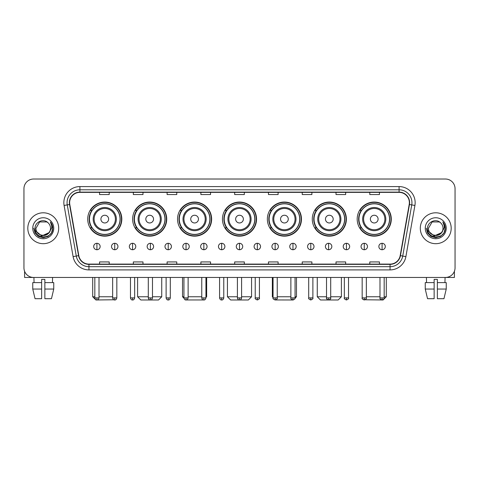 <?xml version="1.0" encoding="UTF-8"?>
<svg xmlns="http://www.w3.org/2000/svg" width="479" height="479" viewBox="0 0 479 479"><rect width="100%" height="100%" fill="white"/><g stroke="black" fill="none" stroke-linecap="round" stroke-linejoin="round"><path stroke-width="0.72" d="M357.184 219.101A17.052 17.052 0 0 0 374.237 236.153A17.052 17.052 0 0 0 391.283 219.101A17.052 17.052 0 0 0 374.237 202.054A17.052 17.052 0 0 0 357.184 219.101M312.272 219.101A17.052 17.052 0 0 0 329.324 236.153A17.052 17.052 0 0 0 346.377 219.101A17.052 17.052 0 0 0 329.324 202.054A17.052 17.052 0 0 0 312.272 219.101M267.36 219.101A17.052 17.052 0 0 0 284.412 236.153A17.052 17.052 0 0 0 301.465 219.101A17.052 17.052 0 0 0 284.412 202.054A17.052 17.052 0 0 0 267.36 219.101M222.448 219.101A17.052 17.052 0 0 0 239.5 236.153A17.052 17.052 0 0 0 256.552 219.101A17.052 17.052 0 0 0 239.5 202.054A17.052 17.052 0 0 0 222.448 219.101M177.535 219.101A17.052 17.052 0 0 0 194.588 236.153A17.052 17.052 0 0 0 211.64 219.101A17.052 17.052 0 0 0 194.588 202.054A17.052 17.052 0 0 0 177.535 219.101M132.623 219.101A17.052 17.052 0 0 0 149.676 236.153A17.052 17.052 0 0 0 166.728 219.101A17.052 17.052 0 0 0 149.676 202.054A17.052 17.052 0 0 0 132.623 219.101M87.717 219.101A17.052 17.052 0 0 0 104.763 236.153A17.052 17.052 0 0 0 121.816 219.101A17.052 17.052 0 0 0 104.763 202.054A17.052 17.052 0 0 0 87.717 219.101M91.806 227.788A15.603 15.603 0 0 1 91.806 210.419M136.713 227.788A15.603 15.603 0 0 1 136.713 210.419M181.625 227.788A15.603 15.603 0 0 1 181.625 210.419M226.537 227.788A15.603 15.603 0 0 1 226.537 210.419M271.449 227.788A15.603 15.603 0 0 1 271.449 210.419M316.362 227.788A15.603 15.603 0 0 1 316.362 210.419M361.274 227.788A15.603 15.603 0 0 1 361.274 210.419M23.95 188.666L23.95 267.809A9.652 9.652 0 0 0 33.602 277.461L445.398 277.461A9.652 9.652 0 0 0 455.05 267.809L455.05 188.666A9.652 9.652 0 0 0 445.398 179.02L33.602 179.02A9.652 9.652 0 0 0 23.95 188.666L23.95 267.809M27.812 228.238A15.442 15.442 0 0 0 43.254 243.685A15.442 15.442 0 0 0 58.695 228.238A15.442 15.442 0 0 0 43.254 212.796A15.442 15.442 0 0 0 27.812 228.238A15.442 15.442 0 0 0 43.254 243.685A15.442 15.442 0 0 0 58.695 228.238A15.442 15.442 0 0 0 43.254 212.796A15.442 15.442 0 0 0 27.812 228.238M420.305 228.238A15.442 15.442 0 0 0 435.746 243.685A15.442 15.442 0 0 0 451.188 228.238A15.442 15.442 0 0 0 435.746 212.796A15.442 15.442 0 0 0 420.305 228.238A15.442 15.442 0 0 0 435.746 243.685A15.442 15.442 0 0 0 451.188 228.238A15.442 15.442 0 0 0 435.746 212.796A15.442 15.442 0 0 0 420.305 228.238M69.635 202.665A10.293 10.293 0 0 1 79.927 192.366L399.073 192.366A10.293 10.293 0 0 1 409.21 204.449L400.193 255.606A10.293 10.293 0 0 1 390.05 264.109L88.95 264.109A10.293 10.293 0 0 1 78.807 255.606L69.79 204.449A10.293 10.293 0 0 1 69.635 202.665M69.377 202.665A10.55 10.55 0 0 0 69.539 204.497L78.556 255.648A10.55 10.55 0 0 0 88.95 264.366L390.05 264.366A10.55 10.55 0 0 0 400.444 255.648L409.461 204.497A10.55 10.55 0 0 0 399.073 192.109L79.927 192.109A10.55 10.55 0 0 0 69.377 202.665M64.09 205.455A16.088 16.088 0 0 1 79.927 186.576L399.073 186.576A16.088 16.088 0 0 1 414.91 205.455L405.893 256.612A16.088 16.088 0 0 1 390.05 269.905L88.95 269.905A16.088 16.088 0 0 1 73.107 256.612L64.09 205.455L67.258 204.898A12.867 12.867 0 0 1 79.927 189.798L399.073 189.798A12.867 12.867 0 0 1 411.742 204.898L402.725 256.049A12.867 12.867 0 0 1 390.05 266.683L88.95 266.683A12.867 12.867 0 0 1 76.275 256.049L67.258 204.898A12.867 12.867 0 0 1 67.06 202.665M445.398 179.02L33.602 179.02M33.602 277.461L445.398 277.461M455.05 267.809L455.05 188.666M400.444 255.648L402.725 256.049L411.742 204.898L414.91 205.455M234.674 192.366L234.674 194.546L244.326 194.546L244.326 192.366M200.893 192.366L200.893 194.546L210.544 194.546L210.544 192.366M167.111 192.366L167.111 194.546L176.763 194.546L176.763 192.366M133.336 192.366L133.336 194.546L142.987 194.546L142.987 192.366M99.554 192.366L99.554 194.546L109.206 194.546L109.206 192.366M268.456 192.366L268.456 194.546L278.107 194.546L278.107 192.366M302.237 192.366L302.237 194.546L311.889 194.546L311.889 192.366M336.013 192.366L336.013 194.546L345.664 194.546L345.664 192.366M369.794 192.366L369.794 194.546L379.446 194.546L379.446 192.366M244.326 264.109L244.326 261.935L234.674 261.935L234.674 264.109M210.544 264.109L210.544 261.935L200.893 261.935L200.893 264.109M176.763 264.109L176.763 261.935L167.111 261.935L167.111 264.109M142.987 264.109L142.987 261.935L133.336 261.935L133.336 264.109M109.206 264.109L109.206 261.935L99.554 261.935L99.554 264.109M278.107 264.109L278.107 261.935L268.456 261.935L268.456 264.109M311.889 264.109L311.889 261.935L302.237 261.935L302.237 264.109M345.664 264.109L345.664 261.935L336.013 261.935L336.013 264.109M379.446 264.109L379.446 261.935L369.794 261.935L369.794 264.109M50.523 228.238C50.972 237.62 35.536 237.62 35.985 228.238L39.619 221.945L46.888 221.945L48.014 222.747C43.553 218.071 34.961 221.921 35.045 228.238C34.225 239.464 52.427 239.757 52.72 228.782L52.738 228.238C52.708 225.854 51.918 223.759 50.355 221.957C51.54 223.903 51.96 225.998 51.606 228.238L48.822 232.914A7.269 7.269 0 0 0 50.523 228.238C50.972 237.62 35.536 237.62 35.985 228.238L39.619 221.945L46.888 221.945L48.014 222.747A7.269 7.269 0 0 1 50.523 228.238C50.972 237.62 35.536 237.62 35.985 228.238C35.602 234.794 44.966 238.129 48.822 232.914M49.289 232.525L41.703 235.961L35.272 230.597M32.764 228.238A10.49 10.49 0 0 0 43.254 238.728A10.49 10.49 0 0 0 53.744 228.238A10.49 10.49 0 0 0 43.254 217.753A10.49 10.49 0 0 0 32.764 228.238M50.355 221.957L52.732 228.513L52.289 225.369L52.732 228.513L52.289 225.369L52.732 228.513L50.427 222.034L52.732 228.513L50.427 222.034L52.738 228.238L51.463 232.98L47.996 236.452L43.254 237.722L38.512 236.452L35.039 232.98L33.77 228.238M50.427 222.034L52.732 228.519M24.591 271.276L24.591 277.461L61.911 277.461M32.758 282.61L32.758 289.047L35.045 298.698L32.758 289.047L32.758 282.61L41.643 282.61L41.643 279.395L44.864 279.395L44.864 282.61L53.75 282.61L53.75 289.047L51.463 298.698L53.75 289.047L44.864 289.047L44.864 282.61L44.864 298.698L51.463 298.698M52.582 277.461L52.445 282.61M41.643 282.61L41.643 298.698L35.045 298.698M32.758 289.047L41.643 289.047M33.925 277.461L34.063 282.61M113.822 299.77L95.92 299.98L92.698 296.764L94.824 296.764M99.009 296.764L112.649 296.764M108.625 219.101A3.862 3.862 0 0 0 104.763 215.245A3.862 3.862 0 0 0 100.907 219.101A3.862 3.862 0 0 0 104.763 222.963A3.862 3.862 0 0 0 108.625 219.101M116.349 219.101A11.58 11.58 0 0 0 104.763 207.521A11.58 11.58 0 0 0 93.183 219.101A11.58 11.58 0 0 0 104.763 230.686A11.58 11.58 0 0 0 116.349 219.101A11.58 11.58 0 0 1 104.763 230.686A11.58 11.58 0 0 1 93.183 219.101M120.049 219.101A15.28 15.28 0 0 0 104.763 203.82A15.28 15.28 0 0 0 89.483 219.101A15.28 15.28 0 0 0 104.763 234.387A15.28 15.28 0 0 0 120.049 219.101M121.492 219.101A16.729 16.729 0 0 1 90.465 227.788L92.016 227.788A15.424 15.424 0 0 0 114.972 230.668A15.424 15.424 0 0 0 114.972 207.539A15.424 15.424 0 0 0 92.016 210.419L90.465 210.419A16.729 16.729 0 0 1 121.492 219.101M152.478 296.764L161.74 296.764L158.525 299.98L140.832 299.98L137.611 296.764L148.292 296.764M153.537 219.101A3.862 3.862 0 0 0 149.676 215.245A3.862 3.862 0 0 0 145.814 219.101A3.862 3.862 0 0 0 149.676 222.963A3.862 3.862 0 0 0 153.537 219.101M161.261 219.101A11.58 11.58 0 0 0 149.676 207.521A11.58 11.58 0 0 0 138.096 219.101A11.58 11.58 0 0 0 149.676 230.686A11.58 11.58 0 0 0 161.261 219.101A11.58 11.58 0 0 1 149.676 230.686A11.58 11.58 0 0 1 138.096 219.101M164.956 219.101A15.28 15.28 0 0 0 149.676 203.82A15.28 15.28 0 0 0 134.395 219.101A15.28 15.28 0 0 0 149.676 234.387A15.28 15.28 0 0 0 164.956 219.101M166.405 219.101A16.729 16.729 0 0 1 135.377 227.788L136.928 227.788A15.424 15.424 0 0 0 159.884 230.668A15.424 15.424 0 0 0 159.884 207.539A15.424 15.424 0 0 0 136.928 210.419L135.377 210.419A16.729 16.729 0 0 1 166.405 219.101M203.473 299.95L185.72 299.962M188.121 296.764L201.761 296.764M205.946 296.764L206.653 296.764L205.946 297.471M198.45 219.101A3.862 3.862 0 0 0 194.588 215.245A3.862 3.862 0 0 0 190.726 219.101A3.862 3.862 0 0 0 194.588 222.963A3.862 3.862 0 0 0 198.45 219.101M206.168 219.101A11.58 11.58 0 0 0 194.588 207.521A11.58 11.58 0 0 0 183.008 219.101A11.58 11.58 0 0 0 194.588 230.686A11.58 11.58 0 0 0 206.168 219.101A11.58 11.58 0 0 1 194.588 230.686A11.58 11.58 0 0 1 183.008 219.101M209.868 219.101A15.28 15.28 0 0 0 194.588 203.82A15.28 15.28 0 0 0 179.308 219.101A15.28 15.28 0 0 0 194.588 234.387A15.28 15.28 0 0 0 209.868 219.101M182.523 277.461L182.523 296.764L183.942 296.764M211.317 219.101A16.729 16.729 0 0 1 180.29 227.788L181.84 227.788A15.424 15.424 0 0 0 204.796 230.668A15.424 15.424 0 0 0 204.796 207.539A15.424 15.424 0 0 0 181.84 210.419L180.29 210.419A16.729 16.729 0 0 1 211.317 219.101M241.59 296.764L251.565 296.764L248.35 299.98L230.65 299.98L227.435 296.764L237.41 296.764M243.362 219.101A3.862 3.862 0 0 0 239.5 215.245A3.862 3.862 0 0 0 235.638 219.101A3.862 3.862 0 0 0 239.5 222.963A3.862 3.862 0 0 0 243.362 219.101M251.08 219.101A11.58 11.58 0 0 0 239.5 207.521A11.58 11.58 0 0 0 227.92 219.101A11.58 11.58 0 0 0 239.5 230.686A11.58 11.58 0 0 0 251.08 219.101A11.58 11.58 0 0 1 239.5 230.686A11.58 11.58 0 0 1 227.92 219.101M254.78 219.101A15.28 15.28 0 0 0 239.5 203.82A15.28 15.28 0 0 0 224.22 219.101A15.28 15.28 0 0 0 239.5 234.387A15.28 15.28 0 0 0 254.78 219.101M256.229 219.101A16.729 16.729 0 0 1 225.202 227.788L226.753 227.788A15.424 15.424 0 0 0 249.709 230.668A15.424 15.424 0 0 0 249.709 207.539A15.424 15.424 0 0 0 226.753 210.419L225.202 210.419A16.729 16.729 0 0 1 256.229 219.101M293.262 299.98L275.527 299.95M277.239 296.764L290.879 296.764M295.058 296.764L296.477 296.764L295.034 298.207M288.274 219.101A3.862 3.862 0 0 0 284.412 215.245A3.862 3.862 0 0 0 280.55 219.101A3.862 3.862 0 0 0 284.412 222.963A3.862 3.862 0 0 0 288.274 219.101M295.992 219.101A11.58 11.58 0 0 0 284.412 207.521A11.58 11.58 0 0 0 272.832 219.101A11.58 11.58 0 0 0 284.412 230.686A11.58 11.58 0 0 0 295.992 219.101A11.58 11.58 0 0 1 284.412 230.686A11.58 11.58 0 0 1 272.832 219.101M299.692 219.101A15.28 15.28 0 0 0 284.412 203.82A15.28 15.28 0 0 0 269.132 219.101A15.28 15.28 0 0 0 284.412 234.387A15.28 15.28 0 0 0 299.692 219.101M272.347 277.461L272.347 296.764L273.054 296.764M301.141 219.101A16.729 16.729 0 0 1 270.114 227.788L271.665 227.788A15.424 15.424 0 0 0 294.615 230.668A15.424 15.424 0 0 0 294.615 207.539A15.424 15.424 0 0 0 271.665 210.419L270.114 210.419A16.729 16.729 0 0 1 301.141 219.101M330.708 296.764L341.389 296.764L338.168 299.98L320.475 299.98L317.26 296.764L326.522 296.764M333.186 219.101A3.862 3.862 0 0 0 329.324 215.245A3.862 3.862 0 0 0 325.463 219.101A3.862 3.862 0 0 0 329.324 222.963A3.862 3.862 0 0 0 333.186 219.101M340.904 219.101A11.58 11.58 0 0 0 329.324 207.521A11.58 11.58 0 0 0 317.739 219.101A11.58 11.58 0 0 0 329.324 230.686A11.58 11.58 0 0 0 340.904 219.101A11.58 11.58 0 0 1 329.324 230.686A11.58 11.58 0 0 1 317.739 219.101M344.605 219.101A15.28 15.28 0 0 0 329.324 203.82A15.28 15.28 0 0 0 314.044 219.101A15.28 15.28 0 0 0 329.324 234.387A15.28 15.28 0 0 0 344.605 219.101M346.054 219.101A16.729 16.729 0 0 1 315.026 227.788L316.577 227.788A15.424 15.424 0 0 0 339.527 230.668A15.424 15.424 0 0 0 339.527 207.539A15.424 15.424 0 0 0 316.577 210.419L315.026 210.419A16.729 16.729 0 0 1 346.054 219.101M384.176 296.764L386.302 296.764L383.08 299.98L365.178 299.77M366.351 296.764L379.991 296.764M378.093 219.101A3.862 3.862 0 0 0 374.237 215.245A3.862 3.862 0 0 0 370.375 219.101A3.862 3.862 0 0 0 374.237 222.963A3.862 3.862 0 0 0 378.093 219.101M385.817 219.101A11.58 11.58 0 0 0 374.237 207.521A11.58 11.58 0 0 0 362.651 219.101A11.58 11.58 0 0 0 374.237 230.686A11.58 11.58 0 0 0 385.817 219.101A11.58 11.58 0 0 1 374.237 230.686A11.58 11.58 0 0 1 362.651 219.101M389.517 219.101A15.28 15.28 0 0 0 374.237 203.82A15.28 15.28 0 0 0 358.951 219.101A15.28 15.28 0 0 0 374.237 234.387A15.28 15.28 0 0 0 389.517 219.101M390.966 219.101A16.729 16.729 0 0 1 359.939 227.788L361.489 227.788A15.424 15.424 0 0 0 384.439 230.668A15.424 15.424 0 0 0 384.439 207.539A15.424 15.424 0 0 0 361.489 210.419L359.939 210.419A16.729 16.729 0 0 1 390.966 219.101M96.914 243.296A3.215 3.215 0 0 0 93.698 246.511A3.215 3.215 0 0 0 96.914 249.733A3.215 3.215 0 0 0 100.135 246.511A3.215 3.215 0 0 0 96.914 243.296L96.914 249.733A3.215 3.215 0 0 0 100.135 246.511A3.215 3.215 0 0 0 96.914 243.296M114.738 243.296A3.215 3.215 0 0 0 111.523 246.511A3.215 3.215 0 0 0 114.738 249.733A3.215 3.215 0 0 0 117.954 246.511A3.215 3.215 0 0 0 114.738 243.296L114.738 249.733A3.215 3.215 0 0 0 117.954 246.511A3.215 3.215 0 0 0 114.738 243.296M132.563 243.296A3.215 3.215 0 0 0 129.342 246.511A3.215 3.215 0 0 0 132.563 249.733A3.215 3.215 0 0 0 135.779 246.511A3.215 3.215 0 0 0 132.563 243.296L132.563 249.733A3.215 3.215 0 0 0 135.779 246.511A3.215 3.215 0 0 0 132.563 243.296M150.382 243.296A3.215 3.215 0 0 0 147.167 246.511A3.215 3.215 0 0 0 150.382 249.733A3.215 3.215 0 0 0 153.603 246.511A3.215 3.215 0 0 0 150.382 243.296L150.382 249.733A3.215 3.215 0 0 0 153.603 246.511A3.215 3.215 0 0 0 150.382 243.296M168.207 243.296A3.215 3.215 0 0 0 164.992 246.511A3.215 3.215 0 0 0 168.207 249.733A3.215 3.215 0 0 0 171.422 246.511A3.215 3.215 0 0 0 168.207 243.296L168.207 249.733A3.215 3.215 0 0 0 171.422 246.511A3.215 3.215 0 0 0 168.207 243.296M186.032 243.296A3.215 3.215 0 0 0 182.816 246.511A3.215 3.215 0 0 0 186.032 249.733A3.215 3.215 0 0 0 189.247 246.511A3.215 3.215 0 0 0 186.032 243.296L186.032 249.733A3.215 3.215 0 0 0 189.247 246.511A3.215 3.215 0 0 0 186.032 243.296M203.856 243.296A3.215 3.215 0 0 0 200.635 246.511A3.215 3.215 0 0 0 203.856 249.733A3.215 3.215 0 0 0 207.072 246.511A3.215 3.215 0 0 0 203.856 243.296L203.856 249.733A3.215 3.215 0 0 0 207.072 246.511A3.215 3.215 0 0 0 203.856 243.296M221.675 243.296A3.215 3.215 0 0 0 218.46 246.511A3.215 3.215 0 0 0 221.675 249.733A3.215 3.215 0 0 0 224.896 246.511A3.215 3.215 0 0 0 221.675 243.296L221.675 249.733A3.215 3.215 0 0 0 224.896 246.511A3.215 3.215 0 0 0 221.675 243.296M239.5 243.296A3.215 3.215 0 0 0 236.285 246.511A3.215 3.215 0 0 0 239.5 249.733A3.215 3.215 0 0 0 242.715 246.511A3.215 3.215 0 0 0 239.5 243.296L239.5 249.733A3.215 3.215 0 0 0 242.715 246.511A3.215 3.215 0 0 0 239.5 243.296M257.325 243.296A3.215 3.215 0 0 0 254.104 246.511A3.215 3.215 0 0 0 257.325 249.733A3.215 3.215 0 0 0 260.54 246.511A3.215 3.215 0 0 0 257.325 243.296L257.325 249.733A3.215 3.215 0 0 0 260.54 246.511A3.215 3.215 0 0 0 257.325 243.296M275.144 243.296A3.215 3.215 0 0 0 271.928 246.511A3.215 3.215 0 0 0 275.144 249.733A3.215 3.215 0 0 0 278.365 246.511A3.215 3.215 0 0 0 275.144 243.296L275.144 249.733A3.215 3.215 0 0 0 278.365 246.511A3.215 3.215 0 0 0 275.144 243.296M292.968 243.296A3.215 3.215 0 0 0 289.753 246.511A3.215 3.215 0 0 0 292.968 249.733A3.215 3.215 0 0 0 296.184 246.511A3.215 3.215 0 0 0 292.968 243.296L292.968 249.733A3.215 3.215 0 0 0 296.184 246.511A3.215 3.215 0 0 0 292.968 243.296M310.793 243.296A3.215 3.215 0 0 0 307.578 246.511A3.215 3.215 0 0 0 310.793 249.733A3.215 3.215 0 0 0 314.008 246.511A3.215 3.215 0 0 0 310.793 243.296L310.793 249.733A3.215 3.215 0 0 0 314.008 246.511A3.215 3.215 0 0 0 310.793 243.296M328.618 243.296A3.215 3.215 0 0 0 325.397 246.511A3.215 3.215 0 0 0 328.618 249.733A3.215 3.215 0 0 0 331.833 246.511A3.215 3.215 0 0 0 328.618 243.296L328.618 249.733A3.215 3.215 0 0 0 331.833 246.511A3.215 3.215 0 0 0 328.618 243.296M346.437 243.296A3.215 3.215 0 0 0 343.221 246.511A3.215 3.215 0 0 0 346.437 249.733A3.215 3.215 0 0 0 349.658 246.511A3.215 3.215 0 0 0 346.437 243.296L346.437 249.733A3.215 3.215 0 0 0 349.658 246.511A3.215 3.215 0 0 0 346.437 243.296M364.262 243.296A3.215 3.215 0 0 0 361.046 246.511A3.215 3.215 0 0 0 364.262 249.733A3.215 3.215 0 0 0 367.477 246.511A3.215 3.215 0 0 0 364.262 243.296L364.262 249.733A3.215 3.215 0 0 0 367.477 246.511A3.215 3.215 0 0 0 364.262 243.296M382.086 243.296A3.215 3.215 0 0 0 378.865 246.511A3.215 3.215 0 0 0 382.086 249.733A3.215 3.215 0 0 0 385.302 246.511A3.215 3.215 0 0 0 382.086 243.296L382.086 249.733A3.215 3.215 0 0 0 385.302 246.511A3.215 3.215 0 0 0 382.086 243.296M454.409 271.276L454.409 277.461L417.089 277.461M425.25 282.61L425.25 289.047L427.537 298.698L425.25 289.047L425.25 282.61L434.136 282.61L434.136 279.395L437.357 279.395L437.357 282.61L446.242 282.61L446.242 289.047L443.955 298.698L446.242 289.047L437.357 289.047L437.357 282.61M445.075 277.461L444.937 282.61M434.136 282.61L434.136 298.698L427.537 298.698M425.25 289.047L434.136 289.047M443.955 298.698L437.357 298.698L437.357 289.047M426.418 277.461L426.555 282.61M443.015 228.238C443.464 237.62 428.028 237.62 428.477 228.238L432.112 221.945L439.381 221.945L440.512 222.747C436.046 218.071 427.46 221.921 427.537 228.238C426.723 239.464 444.919 239.757 445.213 228.782L445.231 228.238C445.201 225.854 444.41 223.759 442.847 221.957C444.033 223.903 444.452 225.998 444.105 228.238L441.321 232.914A7.269 7.269 0 0 0 443.015 228.238C443.464 237.62 428.028 237.62 428.477 228.238C428.028 237.62 443.464 237.62 443.015 228.238A7.269 7.269 0 0 0 440.512 222.747M441.321 232.914C437.459 238.129 428.1 234.794 428.477 228.238M441.782 232.525L434.196 235.961L427.765 230.597M425.256 228.238A10.49 10.49 0 0 0 435.746 238.728A10.49 10.49 0 0 0 446.236 228.238A10.49 10.49 0 0 0 435.746 217.753A10.49 10.49 0 0 0 425.256 228.238M442.847 221.957L445.225 228.513L444.781 225.369L445.225 228.513L444.781 225.369L445.225 228.513L442.919 222.034L445.225 228.513L442.919 222.034L445.231 228.238L443.961 232.98L440.488 236.452L435.746 237.722L431.004 236.452L427.537 232.98L426.262 228.238M442.919 222.034L445.225 228.519M399.073 186.576L399.073 192.109M67.258 204.898L69.539 204.497M88.95 269.905L88.95 264.366M390.05 264.366L390.05 269.905M73.107 256.612L78.556 255.648M409.461 204.497L411.742 204.898M79.927 186.576L79.927 192.109M402.725 256.049L405.893 256.612M115.403 219.101A10.64 10.64 0 0 0 104.763 208.461A10.64 10.64 0 0 0 94.123 219.101A10.64 10.64 0 0 0 104.763 229.74A10.64 10.64 0 0 0 115.403 219.101M160.315 219.101A10.64 10.64 0 0 0 149.676 208.461A10.64 10.64 0 0 0 139.036 219.101A10.64 10.64 0 0 0 149.676 229.74A10.64 10.64 0 0 0 160.315 219.101M205.228 219.101A10.64 10.64 0 0 0 194.588 208.461A10.64 10.64 0 0 0 183.948 219.101A10.64 10.64 0 0 0 194.588 229.74A10.64 10.64 0 0 0 205.228 219.101M250.14 219.101A10.64 10.64 0 0 0 239.5 208.461A10.64 10.64 0 0 0 228.86 219.101A10.64 10.64 0 0 0 239.5 229.74A10.64 10.64 0 0 0 250.14 219.101M295.052 219.101A10.64 10.64 0 0 0 284.412 208.461A10.64 10.64 0 0 0 273.772 219.101A10.64 10.64 0 0 0 284.412 229.74A10.64 10.64 0 0 0 295.052 219.101M339.964 219.101A10.64 10.64 0 0 0 329.324 208.461A10.64 10.64 0 0 0 318.685 219.101A10.64 10.64 0 0 0 329.324 229.74A10.64 10.64 0 0 0 339.964 219.101M384.876 219.101A10.64 10.64 0 0 0 374.237 208.461A10.64 10.64 0 0 0 363.597 219.101A10.64 10.64 0 0 0 374.237 229.74A10.64 10.64 0 0 0 384.876 219.101M96.914 297.89L94.824 297.89C95.189 299.381 95.884 300.082 96.914 299.98L96.914 297.89L99.009 297.89L99.009 277.461M114.738 297.89L112.649 297.89C113.014 299.381 113.709 300.082 114.738 299.98L114.738 297.89L116.828 297.89L116.828 277.461M132.563 297.89L130.468 297.89C130.833 299.381 131.533 300.082 132.563 299.98L132.563 297.89L134.653 297.89L134.653 277.461M150.382 297.89L148.292 297.89C148.658 299.381 149.358 300.082 150.382 299.98L150.382 297.89L152.478 297.89L152.478 277.461M168.207 297.89L166.117 297.89C166.482 299.381 167.177 300.082 168.207 299.98L168.207 297.89L170.296 297.89L170.296 277.461M186.032 297.89L183.942 297.89C184.307 299.381 185.002 300.082 186.032 299.98L186.032 297.89L188.121 297.89L188.121 277.461M203.856 297.89L201.761 297.89C202.126 299.381 202.827 300.082 203.856 299.98L203.856 297.89L205.946 297.89L205.946 277.461M221.675 297.89L219.586 297.89C219.951 299.381 220.645 300.082 221.675 299.98L221.675 297.89L223.771 297.89L223.771 277.461M239.5 297.89L237.41 297.89C237.776 299.381 238.47 300.082 239.5 299.98L239.5 297.89L241.59 297.89L241.59 277.461M257.325 297.89L255.229 297.89C254.81 298.561 255.505 299.255 257.325 299.98L257.325 297.89L259.414 297.89L259.414 277.461M275.144 297.89L273.054 297.89C272.629 298.561 273.329 299.255 275.144 299.98L275.144 297.89L277.239 297.89L277.239 277.461M292.968 297.89L290.879 297.89C290.454 298.561 291.148 299.255 292.968 299.98L292.968 297.89L295.058 297.89L295.058 277.461M310.793 297.89L308.704 297.89C308.278 298.561 308.973 299.255 310.793 299.98L310.793 297.89L312.883 297.89L312.883 277.461M328.618 297.89L326.522 297.89C326.097 298.561 326.798 299.255 328.618 299.98L328.618 297.89L330.708 297.89L330.708 277.461M346.437 297.89L344.347 297.89C343.922 298.561 344.623 299.255 346.437 299.98L346.437 297.89L348.532 297.89L348.532 277.461M364.262 297.89L362.172 297.89C361.747 298.561 362.441 299.255 364.262 299.98L364.262 297.89L366.351 297.89L366.351 277.461M382.086 297.89L379.991 297.89C379.572 298.561 380.266 299.255 382.086 299.98L382.086 297.89L384.176 297.89L384.176 277.461M92.698 277.461L92.698 296.764M161.74 277.461L161.74 296.764M137.611 277.461L137.611 296.764M206.653 277.461L206.653 296.764M183.966 298.207L182.523 296.764M251.565 277.461L251.565 296.764M227.435 277.461L227.435 296.764M296.477 277.461L296.477 296.764M273.054 297.471L272.347 296.764M341.389 277.461L341.389 296.764M317.26 277.461L317.26 296.764M386.302 277.461L386.302 296.764M94.824 297.89L94.824 277.461M99.009 297.89C98.644 299.381 97.944 300.082 96.914 299.98M112.649 297.89L112.649 277.461M116.828 297.89C116.463 299.381 115.768 300.082 114.738 299.98M130.468 297.89L130.468 277.461M134.653 297.89C134.288 299.381 133.593 300.082 132.563 299.98M148.292 297.89L148.292 277.461M152.478 297.89C152.112 299.381 151.412 300.082 150.382 299.98M166.117 297.89L166.117 277.461M170.296 297.89C169.931 299.381 169.237 300.082 168.207 299.98M183.942 297.89L183.942 277.461M188.121 297.89C187.756 299.381 187.061 300.082 186.032 299.98M201.761 297.89L201.761 277.461M205.946 297.89C205.581 299.381 204.88 300.082 203.856 299.98M219.586 297.89L219.586 277.461M223.771 297.89C223.406 299.381 222.705 300.082 221.675 299.98M237.41 297.89L237.41 277.461M241.59 297.89C241.224 299.381 240.53 300.082 239.5 299.98M255.229 297.89L255.229 277.461M259.414 297.89C259.84 298.561 259.139 299.255 257.325 299.98M273.054 297.89L273.054 277.461M277.239 297.89C277.664 298.561 276.964 299.255 275.144 299.98M290.879 297.89L290.879 277.461M295.058 297.89C295.483 298.561 294.789 299.255 292.968 299.98M308.704 297.89L308.704 277.461M312.883 297.89C313.308 298.561 312.613 299.255 310.793 299.98M326.522 297.89L326.522 277.461M330.708 297.89C331.133 298.561 330.432 299.255 328.618 299.98M344.347 297.89L344.347 277.461M348.532 297.89C348.951 298.561 348.257 299.255 346.437 299.98M362.172 297.89L362.172 277.461M366.351 297.89C366.776 298.561 366.082 299.255 364.262 299.98M379.991 297.89L379.991 277.461M384.176 297.89C384.601 298.561 383.901 299.255 382.086 299.98"/></g></svg>
